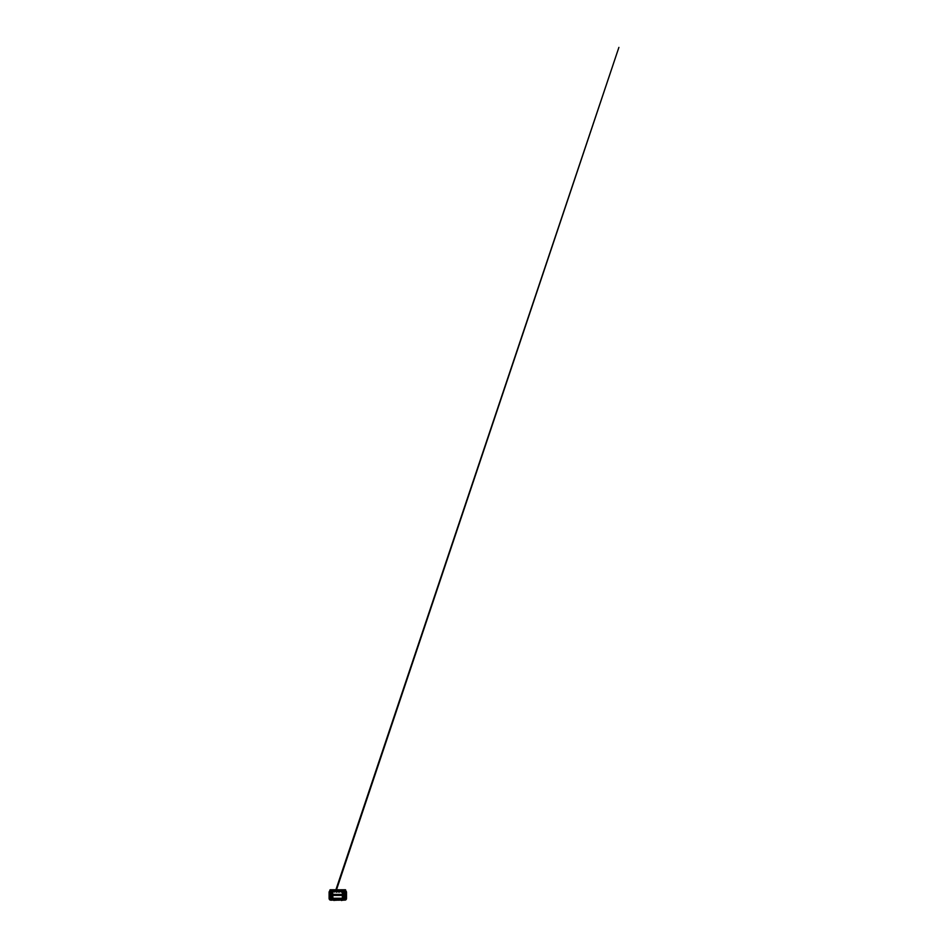 <?xml version="1.0" encoding="UTF-8"?>
<svg xmlns="http://www.w3.org/2000/svg" width="948" height="948" viewBox="0 0 948 948"><rect width="100%" height="100%" fill="white"/><g stroke="black" fill="none" stroke-linecap="round" stroke-linejoin="round"><path stroke-width="1.42" d="M330.923 894.391L345.108 894.391L330.923 894.391M330.923 895.41L345.108 895.41M344.977 898.443L331.409 898.443M332.807 891.511L342.809 891.511M338.626 898.526L337.215 898.822L338.4 898.443M339.467 892.115L339.822 890.539L341.849 890.539M340.616 890.658L342.003 889.828L343.52 890.883L343.52 890.054L338.993 890.054L338.946 891.345M336.149 892.115L335.782 890.539L333.767 890.539M336.623 890.054L336.67 891.345L336.623 890.054L332.096 890.054A1.185 1.185 0 0 0 331.077 890.622M344.539 890.622A1.185 1.185 0 0 0 343.52 890.054M331.468 890.682L333.412 890.622L331.468 891.144M331.409 890.693L330.425 891.203L331.409 890.693M332.238 900.197L330.674 900.162L332.108 900.126L329.916 898.621L330.923 898.621L329.916 898.621L329.916 892.115L330.816 892.115L329.916 892.115L331.445 890.622L335.805 891.333L333.412 891.215L334.277 892.115L333.412 891.215L331.35 891.239M336.99 892.115L334.549 890.622L335.639 891.44L334.549 890.622L331.255 890.622L329.454 892.115C329.43 891.333 330.153 890.599 330.982 890.622L333.874 890.622M341.079 898.858L340.474 898.822M339.502 898.822L340.569 898.621L339.633 898.621M344.254 891.239L345.368 892.115L345.368 898.621L344.314 900.126L345.7 898.621L345.131 892.115L342.204 891.215L344.171 890.622L339.811 891.333L344.361 890.634C345.191 890.599 345.973 891.286 345.961 892.115L346.162 892.115C346.186 891.333 345.463 890.599 344.634 890.622L344.622 890.682M344.207 891.144L345.179 891.203L344.207 890.693M341.067 891.191L339.811 891.333L341.067 891.191M332.866 890.622L333.471 890.622M342.145 890.622L342.749 890.622M344.124 890.622L343.318 890.622L344.491 892.115M340.237 890.741L339.396 891.12L340.237 890.741M340.356 890.717L339.538 890.302L339.301 891.179M336.22 891.12L335.367 890.741L336.22 891.12M336.315 891.179L336.078 890.302L335.26 890.717M336.623 889.828L345.451 889.757L345.688 890.788M338.839 891.393L338.91 889.757L330.165 889.757M338.91 889.757L338.839 890.717L336.777 890.788L336.706 889.757M338.993 891.393L338.981 889.828M329.928 890.788L329.928 889.994M337.583 899.865L338.187 899.593M337.097 899.498L337.879 899.522L337.097 899.498M338.969 899.889L336.185 900.197M345.664 899.96L343.377 900.197M339.431 900.197L338.863 899.593M336.884 899.297L336.694 900.197L338.91 900.197M336.469 889.876L618.89 47.4L335.639 890.563M345.108 898.254L331.409 898.254M331.231 891.701L332.76 891.701M332.167 891.393L342.204 891.298L342.951 892.115L342.24 900.126L339.325 900.126L338.4 898.633M342.856 891.701L344.385 891.701M345.108 894.924L330.923 894.924L345.108 894.924M333.578 891.239L332.203 891.239M343.401 891.239L342.038 891.239M334.229 898.621L333.53 899.285M333.66 898.858L334.419 898.621L333.755 898.621M331.681 891.393L330.959 891.618M331.208 899.451L332.096 899.451M334.537 899.451L336.564 898.621M332.772 891.381L331.919 892.115L332.499 898.621M336.564 892.115L335.782 891.298L333.4 891.298L332.665 892.115L332.665 898.621L334.774 900.008L336.398 898.621M334.893 891.298L331.397 891.701M334.17 900.517L331.314 898.621L331.919 892.115L331.314 892.115L332.641 891.298M333.696 899.628L334.371 898.443M330.686 890.646L330.674 890.622C329.868 890.587 329.134 891.357 329.169 892.115L329.169 898.621C329.169 899.486 329.892 900.138 330.639 900.126L329.11 898.621L329.11 892.115L330.615 890.622M333.874 891.215L330.982 891.215M331.042 900.126L329.454 898.621L331.539 899.534L330.508 898.621L330.508 892.115L331.445 891.215L334.407 891.203M329.454 892.115L329.454 898.621L330.805 900.102M330.248 898.621L330.248 892.115L329.655 898.621M334.407 890.634L333.412 890.622M343.105 898.621L343.709 898.621L343.105 898.621L343.697 892.115L342.844 891.381M345.285 898.621L345.285 892.115L344.515 891.298M344.397 899.451L343.52 899.451M344.219 891.701L344.799 898.621L343.899 899.451M339.206 898.621L340.842 900.008L342.358 898.621L342.382 891.582L339.657 891.511M341.079 899.451L339.04 898.621M340 891.511L339.04 892.115M341.244 898.443L340.605 898.621L341.339 898.799M343.508 900.126L344.942 900.114C345.724 900.138 346.447 899.486 346.435 898.621L346.435 892.115C346.47 891.357 345.747 890.587 344.918 890.622L341.209 890.634M341.742 891.215L344.634 891.215M341.742 890.622L345.001 890.622L346.494 892.115L346.494 898.621L344.574 900.126L345.961 898.621L345.7 892.115L346.162 898.621L346.162 892.115M344.799 900.102L346.162 898.621M336.741 891.428L336.777 890.788L338.839 890.788L338.4 891.321M345.688 889.994L345.57 890.741M345.451 889.757L338.993 889.876M337.215 898.633L335.876 900.375L332.961 899.676L332.665 892.115L333.4 891.298M336.919 899.166L338.685 899.166M338.709 899.237L336.907 899.237M330.046 889.994L330.046 890.741M336.623 889.876L330.165 889.876M331.042 890.622L330.591 889.876L331.042 890.622M330.331 898.621L330.331 892.115L332.037 891.298L331.314 892.115L331.468 899.403L333.933 900.434M330.923 898.621L331.101 891.878M335.047 898.621L335.971 898.645M331.184 891.404L330.816 898.621L331.717 899.451M331.551 891.878L331.717 898.858M330.591 898.621L330.793 891.878M334.004 898.858L333.435 899.534M331.942 898.965L331.895 892.115M333.98 899.818L334.608 899.451M333.376 899.534L334.312 898.621M332.333 890.622L331.125 892.115M333.791 900.126L335.165 898.621M330.354 899.344L330.046 892.115M331.539 899.534L330.852 899.534M330.248 892.115L331.255 891.215M334.549 891.215L333.412 891.215M336.67 891.464L335.604 890.622M335 890.658L333.637 889.817L331.658 890.658M344.065 891.298L342.975 891.298L343.697 892.115L343.52 899.439L341.446 900.517M344.693 898.621L344.645 891.961M344.124 898.787L344.16 891.95M342.204 891.298L344.302 892.115L344.302 898.621L343.614 900.043L341.683 900.434M345.013 898.621L344.977 891.973M342.975 891.298L340.711 891.298M340.036 898.822L342.346 898.858M343.674 898.965L343.709 892.115M341.636 899.818L341.007 899.451M345.7 892.115L344.171 890.622M341.304 892.115L342.204 891.215L341.327 892.115M343.283 891.215L343.899 892.115M345.7 898.621L344.314 900.126M341.031 898.621L342.015 899.534M341.825 900.126L340.439 898.621M344.361 891.215L341.233 891.215M345.262 899.344L345.57 892.115M344.077 899.534L344.764 899.534M341.244 898.621L342.062 899.534M341.067 891.215L342.204 891.215M338.626 892.115L339.348 891.144L342.204 890.622M338.946 891.464L339.491 890.29L340.071 890.812"/></g></svg>
